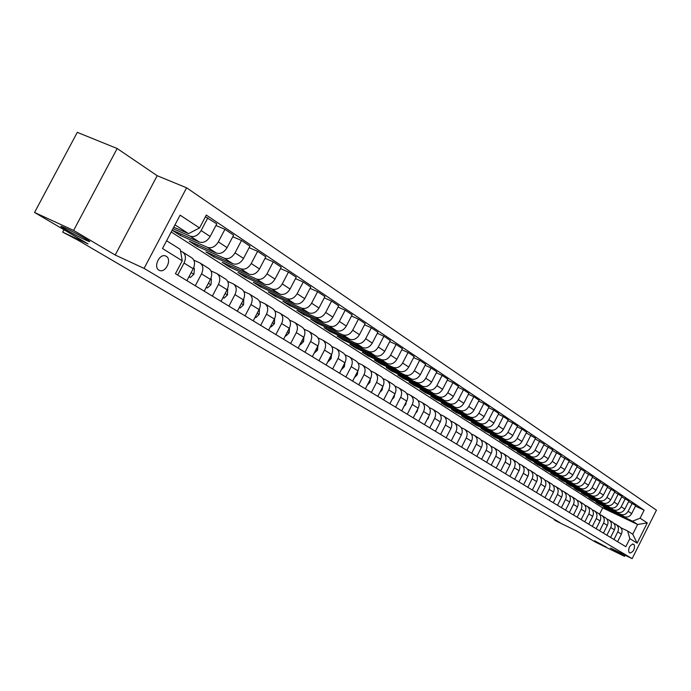 <?xml version="1.0" encoding="UTF-8"?>
<svg xmlns="http://www.w3.org/2000/svg" width="691" height="691" viewBox="0 0 691 691"><rect width="100%" height="100%" fill="white"/><g stroke="black" fill="none" stroke-linecap="round" stroke-linejoin="round"><path stroke-width="1.04" d="M85.416 239.941C75.189 235.285 55.116 223.824 62.449 226.803L65.049 227.926C75.388 232.634 95.436 244.104 88.18 241.142L85.416 239.941M606.24 547.022L594.606 540.785L606.24 547.022M158.965 270.146L159.466 270.397C165.512 273.351 172.189 259.505 166.255 256.309L165.581 255.972C159.509 253.251 153.048 267.072 158.965 270.146M117.159 148.522L77.297 132.352L34.55 212.457L73.617 230.423L115.207 255.031L144.074 268.393L186.613 187.814L157.194 175.713L117.159 148.522L73.617 230.423M144.074 268.393L632.135 558.648L656.45 510.165L186.613 187.814M632.135 558.648L610.464 548.032L624.543 556.359L625.122 555.21M624.543 556.359L595.469 542.107L576.769 531.111L557.076 521.472L554.182 519.779L559.952 522.603L77.668 240.01L62.708 232.141L88.033 243.888L34.55 212.457M634.243 544.836L632.999 544.067C629.484 545.614 628.136 548.352 628.948 552.29L630.183 553.033C633.682 551.513 635.038 548.784 634.243 544.836L632.49 543.981M640.108 518.198L647.268 522.923L637.119 543.161L629.847 538.643L627.601 530.982L632.74 534.212L637.62 524.478L632.524 521.178L640.108 518.198L644.133 510.183L206.307 215.074L199.535 227.952L188.539 233.644L174.987 224.869M166.6 240.77L180.256 249.365L182.243 260.783L175.445 273.714L625.813 546.685L629.847 538.643M182.243 260.783L162.497 248.527L180.109 215.151L199.535 227.952M63.978 229.749L62.708 232.141M554.398 519.347L554.182 519.779M599.503 514.32L602.725 507.92L637.62 524.478L647.268 522.923M627.601 530.982L620.829 527.734M177.699 275.078L184.031 263.046C186.259 258.045 185.741 254.348 182.484 251.956L180.55 251.075M195.294 285.746L201.522 273.886C203.698 268.954 203.171 265.301 199.941 262.925L193.886 260.196M212.362 296.085L218.486 284.407C220.628 279.535 220.092 275.925 216.87 273.567L211.031 270.932M228.928 306.13L234.957 294.608C237.065 289.814 236.521 286.247 233.316 283.906L227.676 281.349M245.02 315.882L250.954 304.524C253.027 299.799 252.465 296.266 249.287 293.943L243.845 291.464M260.654 325.357L266.501 314.163C268.531 309.49 267.97 306.001 264.8 303.695L259.548 301.293M275.856 334.574L281.608 323.526C283.612 318.922 283.034 315.467 279.881 313.17L274.802 310.846M290.626 343.522L296.301 332.63C298.27 328.087 297.683 324.675 294.547 322.395L289.641 320.132M304.999 352.237L310.587 341.484C312.522 337.001 311.935 333.623 308.825 331.36L304.075 329.166M318.992 360.719L324.494 350.104C326.402 345.673 325.806 342.339 322.706 340.084L318.085 337.925M332.604 368.968L338.029 358.491C339.903 354.12 339.307 350.821 336.232 348.584L331.784 346.519M345.863 377.001L351.209 366.662C353.058 362.343 352.453 359.078 349.396 356.858L345.094 354.863M358.776 384.835L364.053 374.626C365.876 370.359 365.263 367.128 362.222 364.926L358.05 362.982M371.369 392.462L376.569 382.373C378.357 378.167 377.744 374.971 374.729 372.777L370.678 370.894M383.635 399.899L388.765 389.94C390.536 385.777 389.914 382.615 386.917 380.439L382.987 378.608M395.598 407.154L400.659 397.308C402.404 393.196 401.782 390.07 398.802 387.91L394.993 386.122M407.267 414.229L412.268 404.503C413.978 400.443 413.356 397.334 410.394 395.2L406.697 393.464M418.66 421.13L423.583 411.516C425.276 407.5 424.654 404.434 421.709 402.309L418.115 400.616M429.767 427.859L434.639 418.366C436.306 414.401 435.675 411.361 432.747 409.245L429.266 407.604M440.616 434.44L445.427 425.051C447.068 421.13 446.438 418.124 443.536 416.025L440.15 414.427M451.214 440.858L455.965 431.581C457.589 427.703 456.95 424.723 454.065 422.642L450.774 421.087M461.571 447.137L466.252 437.964C467.859 434.129 467.22 431.175 464.352 429.111L461.147 427.591M471.677 453.261L476.306 444.192C477.887 440.4 477.256 437.481 474.397 435.425L471.288 433.948M481.567 459.256L486.136 450.29C487.699 446.533 487.06 443.639 484.227 441.601L481.204 440.158M491.232 465.112L495.749 456.241C497.287 452.527 496.648 449.66 493.832 447.638L490.886 446.239M500.681 470.839L505.147 462.063C506.667 458.392 506.028 455.55 503.229 453.546L500.362 452.173M509.923 476.445L514.337 467.764C515.84 464.127 515.201 461.312 512.42 459.316L509.63 457.986M518.967 481.921L523.329 473.335C524.806 469.742 524.167 466.952 521.403 464.965L518.691 463.67M527.812 487.285L532.122 478.785C533.59 475.227 532.951 472.463 530.204 470.502L527.561 469.232M536.475 492.536L540.742 484.123C542.185 480.608 541.545 477.861 538.816 475.909L536.242 474.674M544.957 497.675L549.172 489.358C550.597 485.868 549.958 483.147 547.255 481.212L544.741 480.003M553.258 502.711L557.43 494.471C558.838 491.016 558.198 488.33 555.512 486.404L553.059 485.22M561.394 507.643L565.514 499.481C566.914 496.069 566.274 493.4 563.597 491.482L561.213 490.334M569.358 512.472L573.435 504.395C574.817 501.01 574.178 498.366 571.526 496.466L569.194 495.343M577.166 517.205L581.2 509.207C582.565 505.855 581.926 503.238 579.291 501.346L577.011 500.249M584.819 521.843L588.81 513.923C590.166 510.606 589.527 508.006 586.901 506.132L584.681 505.061M592.317 526.387L596.273 518.544C597.603 515.261 596.972 512.679 594.364 510.822L592.196 509.768M599.676 530.843L603.588 523.078C604.901 519.822 604.271 517.265 601.68 515.417L599.563 514.389M606.888 535.214L610.758 527.527C612.062 524.296 611.431 521.765 608.849 519.926L606.784 518.924M613.962 539.507L617.789 531.88C619.084 528.684 618.454 526.179 615.888 524.348L613.876 523.372M606.646 508.351L606.422 508.801L632.524 521.178M606.422 508.801L603.079 506.658L624.103 516.618C627.247 517.714 629.769 516.713 631.695 513.629L635.729 505.596L628.637 501.554M599.658 503.851L599.425 504.318L620.527 514.303C623.671 515.4 626.21 514.398 628.145 511.297L632.205 503.221M599.425 504.318L596.022 502.132L617.184 512.152C620.345 513.24 622.893 512.23 624.828 509.12L628.914 501.01L621.675 496.889M592.541 499.273L592.299 499.74L613.53 509.785C616.7 510.882 619.266 509.872 621.209 506.745L625.312 498.591M592.299 499.74L588.827 497.52L610.127 507.591C613.314 508.688 615.88 507.669 617.84 504.525L621.96 496.328L614.584 492.139M585.277 494.601L585.035 495.084L606.404 505.181C609.6 506.287 612.183 505.259 614.152 502.098L618.29 493.866M585.035 495.084L581.494 492.813L602.941 502.936C606.145 504.041 608.728 503.005 610.706 499.835L614.878 491.569L607.346 487.293M577.875 489.833L577.624 490.334L599.14 500.483C602.353 501.588 604.962 500.552 606.948 497.365L611.129 489.047M577.624 490.334L574.022 488.019L595.607 498.202C598.829 499.308 601.438 498.263 603.433 495.058L607.648 486.706L599.969 482.344M570.325 484.978L570.075 485.488L591.729 495.697C594.968 496.812 597.594 495.749 599.598 492.536L603.83 484.141M570.075 485.488L566.395 483.121L588.127 493.365C591.375 494.48 594.001 493.417 596.022 490.178L600.272 481.748L592.446 477.3M562.629 480.029L562.37 480.539L584.171 490.809C587.436 491.923 590.079 490.86 592.101 487.604L596.385 479.131M562.37 480.539L558.613 478.137L580.492 488.433C583.765 489.548 586.417 488.477 588.456 485.203L592.748 476.686L584.759 472.16M554.778 474.976L554.51 475.503L576.467 485.825C579.749 486.948 582.409 485.868 584.456 482.577L588.784 474.017M554.51 475.503L550.684 473.05L572.709 483.398C576 484.521 578.678 483.432 580.734 480.133L585.078 471.53L576.916 466.909M546.771 469.82L546.495 470.355L568.589 480.737C571.898 481.869 574.584 480.772 576.657 477.446L581.027 468.8M546.495 470.355L542.59 467.85L564.754 478.258C568.071 479.39 570.775 478.284 572.848 474.95L577.244 466.261L568.918 461.545M538.591 464.551L538.315 465.112L560.556 475.546C563.891 476.678 566.603 475.563 568.693 472.212L573.107 463.48M538.315 465.112L534.324 462.555L556.644 473.015C559.986 474.147 562.707 473.033 564.806 469.655L569.246 460.88L560.747 456.069M530.247 459.187L529.962 459.757L552.359 470.243C555.711 471.383 558.449 470.251 560.556 466.866L565.022 458.038M529.962 459.757L525.894 457.14L548.36 467.66C551.729 468.8 554.467 467.669 556.592 464.257L561.083 455.395L552.394 450.48M521.731 453.702L521.437 454.281L543.99 464.836C547.367 465.976 550.122 464.827 552.256 461.407L556.773 452.493M521.437 454.281L517.283 451.62L539.904 462.193C543.29 463.341 546.063 462.184 548.205 458.746L552.748 449.789L543.869 444.771M513.033 448.105L512.731 448.701L535.439 459.308C538.833 460.448 541.614 459.29 543.774 455.827L548.343 446.827M512.731 448.701L508.481 445.98L531.267 456.613C534.679 457.762 537.468 456.587 539.636 453.115L544.232 444.054L535.162 438.932M504.154 442.378L503.834 443L526.697 453.659C530.127 454.808 532.925 453.633 535.11 450.135L539.731 441.031M503.834 443L499.498 440.21L522.439 450.903C525.877 452.052 528.693 450.869 530.878 447.353L535.534 438.206L526.257 432.972M495.076 436.539L494.756 437.17L517.766 447.889C521.221 449.038 524.046 447.846 526.257 444.313L530.93 435.114M494.756 437.17L490.325 434.328L513.413 445.073C516.877 446.231 519.718 445.03 521.938 441.471L526.637 432.229L521.938 429.059L517.153 426.883M485.799 430.571L485.471 431.219L508.645 441.99C512.117 443.147 514.976 441.938 517.205 438.362L521.938 429.059M485.471 431.219L480.945 428.308L504.197 439.113C507.678 440.271 510.545 439.053 512.791 435.46L517.542 426.114L512.739 422.875L507.85 420.646M476.324 424.464L475.987 425.129L499.317 435.961C502.815 437.127 505.7 435.9 507.954 432.281L512.739 422.875M475.987 425.129L471.357 422.158L494.765 433.024C498.28 434.181 501.165 432.946 503.437 429.31L508.248 419.86L503.333 416.552L498.332 414.28M466.632 418.228L466.287 418.91L489.781 429.793C493.305 430.959 496.207 429.716 498.487 426.062L503.333 416.552M466.287 418.91L461.553 415.87L485.125 426.788C488.667 427.954 491.577 426.701 493.875 423.022L498.747 413.468L493.72 410.083L488.597 407.759M456.725 411.845L456.371 412.544L480.029 423.488C483.579 424.663 486.507 423.393 488.813 419.696L493.72 410.083M456.371 412.544L451.525 409.443L475.261 420.413C478.828 421.588 481.765 420.309 484.089 416.587L489.021 406.93L483.873 403.466L478.63 401.091M446.593 405.315L446.222 406.04L470.044 417.036C473.62 418.21 476.574 416.932 478.906 413.183L483.873 403.466M446.222 406.04L441.273 402.862L465.173 413.892C468.757 415.066 471.728 413.771 474.078 410.005L479.07 400.236L473.801 396.694L468.438 394.267M436.228 398.638L435.848 399.381L459.835 410.437C463.436 411.611 466.416 410.307 468.774 406.524L473.801 396.694M435.848 399.381L430.778 396.133L454.842 407.215C458.461 408.39 461.458 407.077 463.825 403.276L468.887 393.386L463.497 389.759L457.995 387.28M425.613 391.806L425.224 392.566L449.375 403.682C453.002 404.857 456.017 403.535 458.401 399.709L463.497 389.759M425.224 392.566L420.042 389.24L444.27 400.383C447.915 401.557 450.938 400.227 453.339 396.375L458.461 386.373L452.942 382.667L447.302 380.128M414.755 384.809L414.35 385.595L438.673 396.764C442.326 397.947 445.367 396.599 447.785 392.721L452.942 382.667M414.35 385.595L409.046 382.183L433.438 393.378C437.109 394.57 440.158 393.214 442.594 389.309L447.785 379.195L442.128 375.394L436.349 372.803M403.639 377.64L403.224 378.452L427.703 389.672C431.391 390.864 434.458 389.491 436.902 385.569L442.128 375.394M403.224 378.452L397.783 374.963L422.348 386.209C426.045 387.401 429.128 386.019 431.59 382.08L436.842 371.836L431.054 367.94L425.129 365.289M392.246 370.307L391.823 371.136L416.474 382.417C420.188 383.6 423.281 382.218 425.76 378.245L431.054 367.94M391.823 371.136L386.252 367.569L410.99 378.867C414.712 380.059 417.822 378.659 420.309 374.66L425.639 364.304L419.696 360.305L413.624 357.593M380.586 362.784L380.136 363.647L404.961 374.971C408.701 376.163 411.827 374.755 414.332 370.73L419.696 360.305M380.136 363.647L374.436 359.985L399.338 371.335C403.086 372.527 406.23 371.102 408.752 367.059L414.151 356.573L408.061 352.479L401.825 349.706M368.631 355.079L368.173 355.969L393.162 367.344C396.928 368.545 400.089 367.102 402.628 363.034L408.061 352.479M368.173 355.969L362.317 352.211L387.392 363.621C391.175 364.813 394.345 363.362 396.902 359.268L402.369 348.653L396.124 344.455L389.733 341.613M356.375 347.184L355.9 348.1L381.069 359.527C384.861 360.728 388.04 359.26 390.614 355.139L396.124 344.455M355.9 348.1L349.896 344.248L375.144 355.701C378.953 356.901 382.158 355.424 384.74 351.278L390.285 340.533L383.885 336.223L377.321 333.312M343.807 339.082L343.315 340.024L368.657 351.503C372.475 352.704 375.688 351.218 378.297 347.037L383.885 336.223M343.315 340.024L337.165 336.076L362.585 347.582C366.42 348.782 369.65 347.279 372.268 343.082L377.899 332.198L371.326 327.776L364.58 324.796M330.911 330.773L330.41 331.74L355.917 343.272C359.769 344.472 363.017 342.961 365.66 338.728L371.326 327.776M330.41 331.74L324.096 327.689L349.689 339.246C353.55 340.447 356.815 338.918 359.467 334.66L365.176 323.638L358.43 319.104L351.494 316.055M317.687 322.239L317.169 323.25L342.848 334.824C346.727 336.025 350.009 334.487 352.678 330.203L358.43 319.104M317.169 323.25L310.682 319.087L336.448 330.687C340.343 331.896 343.634 330.341 346.329 326.022L352.116 314.854L345.189 310.199L338.063 307.072M304.109 313.489L303.574 314.526L329.426 326.152C333.338 327.353 336.647 325.781 339.359 321.436L345.189 310.199M303.574 314.526L296.914 310.259L322.861 321.902C326.783 323.103 330.108 321.522 332.837 317.152L338.702 305.837L331.585 301.051L324.26 297.847M290.168 304.498L289.615 305.569L315.64 317.238C319.579 318.447 322.922 316.841 325.668 312.444L331.585 301.051M289.615 305.569L282.774 301.19L308.894 312.876C312.842 314.077 316.202 312.47 318.966 308.039L324.925 296.569L317.61 291.654L310.078 288.372M275.856 295.264L275.277 296.379L301.475 308.082C305.448 309.292 308.817 307.659 311.606 303.194L317.61 291.654M275.277 296.379L268.255 291.87L294.539 303.599C298.521 304.8 301.915 303.159 304.714 298.667L310.76 287.05L303.245 281.988L295.489 278.628M261.146 285.772L260.542 286.92L286.92 298.676C290.911 299.877 294.323 298.218 297.147 293.692L303.245 281.988M260.542 286.92L253.321 282.291L279.786 294.064C283.794 295.264 287.223 293.589 290.065 289.037L296.206 277.255L288.467 272.055L280.486 268.609M246.022 276.011L245.4 277.212L271.943 288.993C275.968 290.194 279.414 288.501 282.282 283.915L288.467 272.055M245.4 277.212L237.98 272.453L264.61 284.251C268.644 285.452 272.107 283.742 274.992 279.121L281.228 267.184L273.273 261.837L265.05 258.296M230.474 265.983L229.827 267.218L256.542 279.043C260.602 280.244 264.074 278.516 266.985 273.861L273.273 261.837M229.827 267.218L222.191 262.321L248.993 274.163C253.061 275.363 256.56 273.619 259.488 268.929L265.819 256.819L257.631 251.317L249.157 247.68M214.478 255.653L213.804 256.94L240.693 268.79C244.778 269.991 248.294 268.238 251.239 263.513L257.631 251.317M213.804 256.94L205.953 251.904L232.919 263.772C237.022 264.973 240.554 263.193 243.526 258.434L249.952 246.151L241.522 240.485L232.789 236.754M198.015 245.029L197.315 246.367L224.376 258.244C228.488 259.445 232.038 257.648 235.035 252.854L241.522 240.485M197.315 246.367L189.23 241.176L216.369 253.07C220.498 254.271 224.065 252.457 227.08 247.628L233.618 235.165L224.929 229.326L215.92 225.499M181.077 234.085L180.342 235.476L207.568 247.387C211.705 248.579 215.298 246.739 218.339 241.876L224.929 229.326M180.342 235.476L172.154 230.224M172.171 230.207L199.319 242.049C203.474 243.241 207.084 241.392 210.142 236.486L216.793 223.849L205.4 216.801M172.975 228.669L190.25 236.184C194.421 237.376 198.049 235.501 201.133 230.561L207.836 217.829M173.743 227.218L188.539 233.644M602.725 507.92L171.23 231.986M617.59 541.701L621.399 534.117C622.677 530.938 622.047 528.434 619.499 526.62L616.217 524.555M644.133 510.183L635.461 506.132M610.585 537.46L614.429 529.798C615.733 526.594 615.094 524.072 612.528 522.241L609.186 520.133M603.442 533.132L607.329 525.402C608.641 522.163 608.011 519.615 605.428 517.775L602.008 515.624M596.16 528.719L600.09 520.91C601.42 517.645 600.781 515.08 598.181 513.223L594.692 511.029M588.741 524.219L592.705 516.341C594.053 513.033 593.414 510.45 590.796 508.585L587.238 506.339M581.166 519.623L585.182 511.668C586.538 508.334 585.899 505.726 583.264 503.843L579.628 501.562M573.444 514.942L577.495 506.909C578.868 503.54 578.229 500.906 575.577 499.014L571.863 496.682M565.558 510.165L569.652 502.046C571.042 498.652 570.403 495.991 567.734 494.091L563.942 491.698M557.507 505.285L561.653 497.088C563.061 493.659 562.422 490.981 559.736 489.055L555.849 486.619M549.293 500.31L553.482 492.027C554.908 488.554 554.268 485.859 551.565 483.925L547.6 481.428M540.906 495.222L545.147 486.861C546.581 483.355 545.942 480.625 543.221 478.682L539.17 476.134M532.338 490.031L536.631 481.575C538.082 478.042 537.443 475.287 534.704 473.326L530.558 470.718M523.588 484.728L527.924 476.185C529.401 472.609 528.762 469.837 526.006 467.859L521.757 465.19M514.648 479.312L519.036 470.675C520.53 467.064 519.891 464.257 517.118 462.27L512.774 459.541M505.51 473.767L509.949 465.043C511.461 461.389 510.822 458.565 508.032 456.561L503.584 453.771M496.173 468.109L500.655 459.29C502.193 455.594 501.554 452.743 498.747 450.722L494.195 447.863M486.619 462.322L491.163 453.4C492.709 449.668 492.078 446.783 489.245 444.754L484.59 441.825M476.85 456.397L481.446 447.379C483.018 443.605 482.378 440.703 479.537 438.655L474.769 435.658M466.857 450.342L471.512 441.221C473.102 437.403 472.471 434.466 469.604 432.411L464.715 429.336M456.63 444.14L461.346 434.915C462.953 431.063 462.322 428.1 459.437 426.027L454.436 422.875M446.161 437.8L450.938 428.472C452.57 424.568 451.94 421.57 449.038 419.489L443.907 416.258M435.442 431.305L440.279 421.864C441.938 417.917 441.307 414.894 438.388 412.795L433.127 409.487M424.473 424.645L429.37 415.101C431.046 411.11 430.415 408.053 427.479 405.937L422.089 402.542M413.227 417.83L418.185 408.174C419.895 404.131 419.264 401.048 416.31 398.914L410.774 395.433M401.704 410.851L406.731 401.074C408.459 396.988 407.837 393.87 404.866 391.719L399.182 388.152M389.897 403.691L394.993 393.792C396.746 389.664 396.124 386.511 393.127 384.351L387.297 380.681M377.787 396.349L382.952 386.329C384.732 382.149 384.11 378.97 381.104 376.785L375.118 373.028M365.366 388.826L370.601 378.677C372.406 374.444 371.793 371.231 368.761 369.037L362.611 365.168M352.617 381.104L357.929 370.825C359.769 366.541 359.156 363.285 356.107 361.082L349.793 357.109M339.54 373.175L344.93 362.766C346.787 358.422 346.191 355.139 343.116 352.92L336.621 348.834M326.117 365.038L331.576 354.492C333.468 350.095 332.872 346.778 329.788 344.533L323.103 340.335M312.323 356.677L317.869 345.992C319.786 341.535 319.199 338.184 316.089 335.93L309.223 331.611M298.149 348.083L303.772 337.26C305.733 332.751 305.146 329.357 302.019 327.085L294.953 322.645M283.586 339.255L289.296 328.285C291.282 323.716 290.704 320.287 287.56 317.998L280.287 313.429M268.609 330.177L274.405 319.061C276.426 314.431 275.856 310.959 272.695 308.652L265.206 303.945M253.208 320.849L259.09 309.568C261.146 304.869 260.585 301.362 257.406 299.048L249.693 294.202M237.359 311.235L243.336 299.808C245.426 295.04 244.873 291.49 241.677 289.158L233.731 284.165M221.034 301.345L227.114 289.745C229.239 284.917 228.695 281.332 225.482 278.983L217.285 273.835M204.234 291.161L210.41 279.397C212.569 274.5 212.033 270.863 208.803 268.505L200.355 263.193M186.916 280.667L193.195 268.721C195.398 263.755 194.871 260.084 191.623 257.7L182.908 252.224M632.74 534.212L637.119 543.161M115.207 255.031L157.194 175.713M479.925 450.359L480.228 449.781M469.828 444.52L470.502 443.199M459.498 438.535L460.474 436.608M448.917 432.411L450.187 429.932M438.085 426.14L439.631 423.125M426.995 419.722L428.23 418.392L428.809 416.181M415.637 413.14L417.122 411.551L417.718 409.089M403.993 406.403L405.738 404.546L406.343 401.834M392.056 399.493L394.069 397.368L394.673 394.406M379.817 392.41L382.114 390.009L382.71 386.796M367.267 385.146L369.849 382.46L370.428 379.005M354.397 377.675L357.273 374.721L357.834 371.024M341.337 369.702L344.36 366.774L344.895 362.835M328.13 361.635L331.11 358.62L331.611 354.431M314.172 353.11L317.506 350.242L317.955 345.811M300.032 344.472L300.43 344.723L303.53 341.648L303.928 336.958M285.495 335.601L286.014 335.912L289.166 332.803L289.503 327.862M285.461 335.662L286.014 335.912M270.544 326.472L271.183 326.86L274.405 323.725L274.673 318.516M270.509 326.549L271.183 326.86M255.169 317.083L255.938 317.549L259.22 314.379L259.419 308.894M255.126 317.178L255.938 317.549M239.354 307.417L240.252 307.97L243.603 304.766L243.724 298.987M239.293 307.53L240.252 307.97M223.063 297.476L224.109 298.115L227.529 294.876L227.572 288.778M223.003 297.605L224.109 298.115M206.289 287.231L207.481 287.957L210.98 284.692L211.42 279.397L210.936 278.257M206.212 287.378L207.481 287.957M189.014 276.676L190.362 277.506L193.929 274.197L194.396 268.842L193.791 267.4M188.919 276.849L190.362 277.506M620.527 514.303L624.103 516.618M613.53 509.785L617.184 512.152M606.404 505.181L610.127 507.591M599.14 500.483L602.941 502.936M591.729 495.697L595.607 498.202M584.171 490.809L588.127 493.365M576.467 485.825L580.492 488.433M568.589 480.737L572.709 483.398M560.556 475.546L564.754 478.258M552.359 470.243L556.644 473.015M543.99 464.836L548.36 467.66M535.439 459.308L539.904 462.193M526.697 453.659L531.267 456.613M517.766 447.889L522.439 450.903M508.645 441.99L513.413 445.073M499.317 435.961L504.197 439.113M489.781 429.793L494.765 433.024M480.029 423.488L485.125 426.788M470.044 417.036L475.261 420.413M459.835 410.437L465.173 413.892M449.375 403.682L454.842 407.215M438.673 396.764L444.27 400.383M427.703 389.672L433.438 393.378M416.474 382.417L422.348 386.209M404.961 374.971L410.99 378.867M393.162 367.344L399.338 371.335M381.069 359.527L387.392 363.621M368.657 351.503L375.144 355.701M355.917 343.272L362.585 347.582M342.848 334.824L349.689 339.246M329.426 326.152L336.448 330.687M315.64 317.238L322.861 321.902M301.475 308.082L308.894 312.876M286.92 298.676L294.539 303.599M271.943 288.993L279.786 294.064M256.542 279.043L264.61 284.251M240.693 268.79L248.993 274.163M224.376 258.244L232.919 263.772M207.568 247.387L216.369 253.07M190.25 236.184L199.319 242.049M628.145 511.297L631.695 513.629M617.789 531.88L621.399 534.117M610.758 527.527L614.429 529.798M621.209 506.745L624.828 509.12M603.588 523.078L607.329 525.402M614.152 502.098L617.84 504.525M596.273 518.544L600.09 520.91M606.948 497.365L610.706 499.835M588.81 513.923L592.705 516.341M599.598 492.536L603.433 495.058M581.2 509.207L585.182 511.668M592.101 487.604L596.022 490.178M573.435 504.395L577.495 506.909M584.456 482.577L588.456 485.203M565.514 499.481L569.652 502.046M576.657 477.446L580.734 480.133M557.43 494.471L561.653 497.088M568.693 472.212L572.848 474.95M549.172 489.358L553.482 492.027M560.556 466.866L564.806 469.655M540.742 484.123L545.147 486.861M552.256 461.407L556.592 464.257M532.122 478.785L536.631 481.575M543.774 455.827L548.205 458.746M523.329 473.335L527.924 476.185M535.11 450.135L539.636 453.115M514.337 467.764L519.036 470.675M526.257 444.313L530.878 447.353M505.147 462.063L509.949 465.043M517.205 438.362L521.938 441.471M495.749 456.241L500.655 459.29M507.954 432.281L512.791 435.46M486.136 450.29L491.163 453.4M498.487 426.062L503.437 429.31M476.306 444.192L481.446 447.379M488.813 419.696L493.875 423.022M466.252 437.964L471.512 441.221M478.906 413.183L484.089 416.587M455.965 431.581L461.346 434.915M468.774 406.524L474.078 410.005M445.427 425.051L450.938 428.472M458.401 399.709L463.825 403.276M434.639 418.366L440.279 421.864M447.785 392.721L453.339 396.375M423.583 411.516L429.37 415.101M436.902 385.569L442.594 389.309M412.268 404.503L418.185 408.174M425.76 378.245L431.59 382.08M400.659 397.308L406.731 401.074M414.332 370.73L420.309 374.66M388.765 389.94L394.993 393.792M402.628 363.034L408.752 367.059M376.569 382.373L382.952 386.329M390.614 355.139L396.902 359.268M364.053 374.626L370.601 378.677M378.297 347.037L384.74 351.278M351.209 366.662L357.929 370.825M365.66 338.728L372.268 343.082M338.029 358.491L344.93 362.766M352.678 330.203L359.467 334.66M324.494 350.104L331.576 354.492M339.359 321.436L346.329 326.022M310.587 341.484L317.869 345.992M325.668 312.444L332.837 317.152M296.301 332.63L303.772 337.26M311.606 303.194L318.966 308.039M281.608 323.526L289.296 328.285M297.147 293.692L304.714 298.667M266.501 314.163L274.405 319.061M282.282 283.915L290.065 289.037M250.954 304.524L259.09 309.568M266.985 273.861L274.992 279.121M234.957 294.608L243.336 299.808M251.239 263.513L259.488 268.929M218.486 284.407L227.114 289.745M235.035 252.854L243.526 258.434M201.522 273.886L210.41 279.397M218.339 241.876L227.08 247.628M184.031 263.046L193.195 268.721M201.133 230.561L210.142 236.486M416.569 411.326L417.053 411.62M405.09 404.261L405.669 404.615M393.326 397.023L394.008 397.437M381.268 389.603L382.045 390.078M368.89 381.985L369.78 382.538M356.202 374.176L357.195 374.79M343.168 366.161L344.291 366.852M329.797 357.929L331.032 358.698M316.055 349.482L317.428 350.32M301.941 340.793L303.453 341.725M287.43 331.87L289.088 332.881M272.522 322.688L274.327 323.803M257.173 313.248L259.142 314.457M241.384 303.53L243.517 304.843M225.136 293.528L227.443 294.953M227.348 289.279L227.944 289.65M208.397 283.232L210.893 284.77M210.643 278.922L211.42 279.397M191.148 272.617L193.843 274.284M193.437 268.246L194.396 268.842M88.18 241.142L88.483 240.572"/></g></svg>
